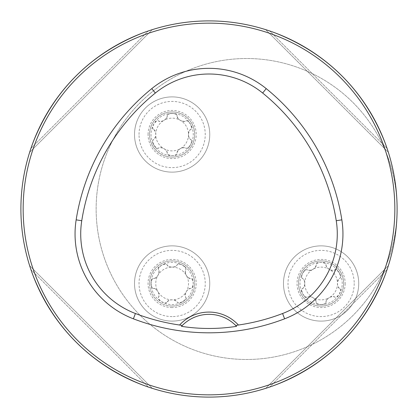 <?xml version="1.0" encoding="UTF-8"?>
<svg xmlns="http://www.w3.org/2000/svg" width="418" height="418" viewBox="0 0 418 418"><rect width="100%" height="100%" fill="white"/><g stroke="black" fill="none" stroke-linecap="round" stroke-linejoin="round"><path stroke-width="0.31" stroke-dasharray="2.09 1.57" d="M397.1 209A188.1 188.1 0 0 1 114.95 371.9A188.1 188.1 0 0 1 114.95 46.1A188.1 188.1 0 0 1 397.1 209A150.48 150.48 0 0 0 171.38 78.678A150.48 150.48 0 0 0 171.38 339.322A150.48 150.48 0 0 0 397.1 209A150.48 150.48 0 0 1 246.62 359.48A150.48 150.48 0 0 1 96.14 209A150.48 150.48 0 0 1 246.62 58.52A150.48 150.48 0 0 1 397.1 209M388.332 265.764L388.244 266.036M387.068 269.61C366.011 326.86 326.86 366.011 269.61 387.068C326.86 366.011 366.011 326.86 387.068 269.61L269.61 387.068L387.068 269.61M266.527 388.087L265.895 388.291M265.764 388.332L266.036 388.244M29.668 152.236L29.756 151.964M30.932 148.39C51.989 91.14 91.14 51.989 148.39 30.932C91.14 51.989 51.989 91.14 30.932 148.39L148.39 30.932L30.932 148.39M152.236 29.668L151.964 29.756M388.332 152.236L388.244 151.964M387.068 148.39C366.011 91.14 326.86 51.989 269.61 30.932C326.86 51.989 366.011 91.14 387.068 148.39L269.61 30.932L387.068 148.39M265.764 29.668L266.036 29.756M152.262 388.338L151.964 388.244M148.39 387.068C91.14 366.011 51.989 326.86 30.932 269.61C51.989 326.86 91.14 366.011 148.39 387.068L30.932 269.61L148.39 387.068M29.668 265.764L29.756 266.036M182.17 325.585A37.62 37.62 0 0 1 235.83 325.585M388.364 265.655L265.655 388.364L388.364 265.655M29.636 152.345L152.345 29.636L29.636 152.345M265.655 29.636L388.364 152.345L265.655 29.636M152.345 388.364L29.636 265.655L152.345 388.364M149.566 134.518A22.572 22.572 0 0 0 183.424 154.064A22.572 22.572 0 0 0 183.424 114.966A22.572 22.572 0 0 0 149.566 134.518A22.572 22.572 0 0 0 183.424 154.064A22.572 22.572 0 0 0 183.424 114.966A22.572 22.572 0 0 0 149.566 134.518A22.572 22.572 0 0 0 183.424 154.064A22.572 22.572 0 0 0 183.424 114.966A22.572 22.572 0 0 0 149.566 134.518M149.566 283.482A22.572 22.572 0 0 0 172.138 306.054A22.572 22.572 0 0 0 194.71 283.482A22.572 22.572 0 0 0 172.138 260.91A22.572 22.572 0 0 0 149.566 283.482M298.53 283.482A22.572 22.572 0 0 0 321.102 306.054A22.572 22.572 0 0 0 343.674 283.482A22.572 22.572 0 0 0 321.102 260.91A22.572 22.572 0 0 0 298.53 283.482M321.102 304.602A21.119 21.119 0 0 0 339.39 272.923A21.119 21.119 0 0 0 302.815 272.923A21.119 21.119 0 0 0 321.102 304.602L317.356 303.797L316.254 302.773L316.201 301.681C314.649 297.888 311.844 296.268 307.794 296.827L307.794 296.827A4.985 2.372 30 0 1 312.915 297.668A16.38 16.38 0 0 0 329.295 297.668A4.985 2.372 -30 0 0 326.003 301.681L325.915 302.846L324.734 303.855L321.102 304.602M358.722 283.482A37.62 37.62 0 0 1 302.292 316.065A37.62 37.62 0 0 1 302.292 250.904A37.62 37.62 0 0 1 358.722 283.482A37.62 37.62 0 0 0 302.292 250.904A37.62 37.62 0 0 0 302.292 316.065A37.62 37.62 0 0 0 358.722 283.482A37.62 37.62 0 0 0 302.292 250.904A37.62 37.62 0 0 0 302.292 316.065A37.62 37.62 0 0 0 358.722 283.482M343.674 283.482A22.572 22.572 0 0 0 309.816 263.936A22.572 22.572 0 0 0 309.816 303.034A22.572 22.572 0 0 0 343.674 283.482A22.572 22.572 0 0 0 309.816 263.936A22.572 22.572 0 0 0 309.816 303.034A22.572 22.572 0 0 0 343.674 283.482M339.453 288.404L339.317 288.336C336.809 285.102 336.809 281.868 339.317 278.628L340.273 277.986L340.565 276.481L339.39 272.923L336.981 270.185L335.382 269.636L334.41 270.138C330.356 270.692 327.555 269.077 326.003 265.284L325.925 264.134L324.77 263.131L321.102 262.368L319.342 262.52L316.948 263.424L316.254 264.197L316.201 265.284C314.655 269.077 311.849 270.697 307.794 270.138L306.76 269.636L305.312 270.132L302.815 272.923L302.068 274.527L301.655 277.05L301.974 278.043L302.893 278.628C305.401 281.868 305.401 285.102 302.893 288.336L301.937 288.984L301.644 290.484L302.815 294.042L305.229 296.78L306.828 297.329L307.669 296.911A4.985 2.372 60 0 1 302.815 294.042A4.985 2.372 60 0 1 302.757 288.404L302.893 288.336A4.985 2.372 -90 0 0 304.727 283.482A16.38 16.38 0 0 0 312.915 297.668A4.985 2.372 -150 0 1 316.201 301.681L316.191 301.833A4.985 2.372 0 0 0 321.102 304.602A4.985 2.372 0 0 0 326.014 301.833L326.003 301.681C327.555 297.888 330.361 296.268 334.41 296.827L335.45 297.334L336.898 296.837L339.39 294.042L340.555 290.583L340.236 288.927L339.453 288.404A4.985 2.372 -60 0 1 339.39 294.042A4.985 2.372 -60 0 1 334.536 296.911L334.41 296.827A4.985 2.372 150 0 0 329.295 297.668A16.38 16.38 0 0 0 329.295 269.302A16.38 16.38 0 0 0 304.727 283.482A4.985 2.372 90 0 0 302.893 278.628L302.757 278.566A4.985 2.372 120 0 1 302.815 272.923A4.985 2.372 120 0 1 307.669 270.054L307.794 270.138A4.985 2.372 -30 0 0 312.915 269.302A4.985 2.372 150 0 0 316.201 265.284L316.191 265.137A4.985 2.372 180 0 1 321.102 262.368A4.985 2.372 180 0 1 326.014 265.137L326.003 265.284A4.985 2.372 30 0 0 329.295 269.302A4.985 2.372 -150 0 0 334.41 270.138L334.536 270.054A4.985 2.372 -120 0 1 339.39 272.923A4.985 2.372 -120 0 1 339.453 278.566L339.317 278.628A4.985 2.372 90 0 0 337.483 283.482A4.985 2.372 -90 0 0 339.317 288.336L339.453 288.404M151.018 283.482A21.119 21.119 0 0 0 182.697 301.77A21.119 21.119 0 0 0 182.697 265.195A21.119 21.119 0 0 0 151.018 283.482L151.823 279.736L152.847 278.634L153.939 278.581C157.732 277.029 159.352 274.224 158.793 270.174L158.793 270.174A4.985 2.372 120 0 1 157.952 275.295A16.38 16.38 0 0 0 157.952 291.675A4.985 2.372 60 0 0 153.939 288.383L152.774 288.295L151.765 287.114L151.018 283.482M172.138 321.102A37.62 37.62 0 0 1 139.555 264.672A37.62 37.62 0 0 1 204.715 264.672A37.62 37.62 0 0 1 172.138 321.102A37.62 37.62 0 0 0 204.715 264.672A37.62 37.62 0 0 0 139.555 264.672A37.62 37.62 0 0 0 172.138 321.102A37.62 37.62 0 0 0 204.715 264.672A37.62 37.62 0 0 0 139.555 264.672A37.62 37.62 0 0 0 172.138 321.102M172.138 306.054A22.572 22.572 0 0 0 191.684 272.196A22.572 22.572 0 0 0 152.586 272.196A22.572 22.572 0 0 0 172.138 306.054A22.572 22.572 0 0 0 191.684 272.196A22.572 22.572 0 0 0 152.586 272.196A22.572 22.572 0 0 0 172.138 306.054M167.216 301.833L167.284 301.697C170.518 299.189 173.752 299.189 176.992 301.697L177.634 302.653L179.139 302.945L182.697 301.77L185.435 299.361L185.984 297.762L185.482 296.79C184.928 292.736 186.543 289.935 190.336 288.383L191.486 288.305L192.489 287.15L193.252 283.482L193.1 281.722L192.196 279.329L191.423 278.634L190.336 278.581C186.543 277.035 184.923 274.229 185.482 270.174L185.984 269.14L185.487 267.692L182.697 265.195L181.093 264.448L178.57 264.035L177.577 264.354L176.992 265.273C173.752 267.781 170.518 267.781 167.284 265.273L166.636 264.317L165.136 264.024L161.578 265.195L158.84 267.609L158.291 269.208L158.709 270.049A4.985 2.372 150 0 1 161.578 265.195A4.985 2.372 150 0 1 167.216 265.137L167.284 265.273A4.985 2.372 -0 0 0 172.138 267.107A16.38 16.38 0 0 0 157.952 275.295A4.985 2.372 -60 0 1 153.939 278.581L153.787 278.571A4.985 2.372 90 0 0 151.018 283.482A4.985 2.372 90 0 0 153.787 288.394L153.939 288.383C157.732 289.935 159.352 292.741 158.793 296.79L158.286 297.83L158.783 299.278L161.578 301.77L165.037 302.935L166.693 302.616L167.216 301.833A4.985 2.372 30 0 1 161.578 301.77A4.985 2.372 30 0 1 158.709 296.916L158.793 296.79A4.985 2.372 -120 0 0 157.952 291.675A16.38 16.38 0 0 0 186.318 291.675A16.38 16.38 0 0 0 172.138 267.107A4.985 2.372 180 0 0 176.992 265.273L177.054 265.137A4.985 2.372 -150 0 1 182.697 265.195A4.985 2.372 -150 0 1 185.566 270.049L185.482 270.174A4.985 2.372 60 0 0 186.318 275.295A4.985 2.372 -120 0 0 190.336 278.581L190.483 278.571A4.985 2.372 -90 0 1 193.252 283.482A4.985 2.372 -90 0 1 190.483 288.394L190.336 288.383A4.985 2.372 120 0 0 186.318 291.675A4.985 2.372 -60 0 0 185.482 296.79L185.566 296.916A4.985 2.372 -30 0 1 182.697 301.77A4.985 2.372 -30 0 1 177.054 301.833L176.992 301.697A4.985 2.372 180 0 0 172.138 299.863A4.985 2.372 -0 0 0 167.284 301.697L167.216 301.833M172.138 113.398A21.119 21.119 0 0 0 153.85 145.077A21.119 21.119 0 0 0 190.425 145.077A21.119 21.119 0 0 0 172.138 113.398L175.884 114.203L176.986 115.227L177.039 116.319C178.59 120.112 181.396 121.732 185.446 121.173L185.446 121.173A4.985 2.372 -150 0 1 180.325 120.332A16.38 16.38 0 0 0 163.945 120.332A4.985 2.372 150 0 0 167.237 116.319L167.325 115.154L168.506 114.145L172.138 113.398M134.518 134.518A37.62 37.62 0 0 1 190.948 101.935A37.62 37.62 0 0 1 190.948 167.095A37.62 37.62 0 0 1 134.518 134.518A37.62 37.62 0 0 0 190.948 167.095A37.62 37.62 0 0 0 190.948 101.935A37.62 37.62 0 0 0 134.518 134.518A37.62 37.62 0 0 0 190.948 167.095A37.62 37.62 0 0 0 190.948 101.935A37.62 37.62 0 0 0 134.518 134.518M153.787 129.596L153.923 129.664C156.431 132.898 156.431 136.132 153.923 139.372L152.967 140.014L152.674 141.519L153.85 145.077L156.259 147.815L157.858 148.364L158.83 147.862C162.884 147.308 165.685 148.923 167.237 152.716L167.315 153.866L168.47 154.869L172.138 155.632L173.898 155.48L176.291 154.576L176.986 153.803L177.039 152.716C178.585 148.923 181.391 147.303 185.446 147.862L186.48 148.364L187.928 147.867L190.425 145.077L191.172 143.473L191.585 140.95L191.266 139.957L190.347 139.372C187.839 136.132 187.839 132.898 190.347 129.664L191.303 129.016L191.596 127.516L190.425 123.958L188.011 121.22L186.412 120.671L185.571 121.089A4.985 2.372 -120 0 1 190.425 123.958A4.985 2.372 -120 0 1 190.483 129.596L190.347 129.664A4.985 2.372 90 0 0 188.513 134.518A16.38 16.38 0 0 0 180.325 120.332A4.985 2.372 30 0 1 177.039 116.319L177.049 116.167A4.985 2.372 180 0 0 172.138 113.398A4.985 2.372 180 0 0 167.226 116.167L167.237 116.319C165.685 120.112 162.879 121.732 158.83 121.173L157.79 120.666L156.342 121.163L153.85 123.958L152.685 127.417L153.004 129.073L153.787 129.596A4.985 2.372 120 0 1 153.85 123.958A4.985 2.372 120 0 1 158.704 121.089L158.83 121.173A4.985 2.372 -30 0 0 163.945 120.332A16.38 16.38 0 0 0 163.945 148.698A16.38 16.38 0 0 0 188.513 134.518A4.985 2.372 -90 0 0 190.347 139.372L190.483 139.434A4.985 2.372 -60 0 1 190.425 145.077A4.985 2.372 -60 0 1 185.571 147.946L185.446 147.862A4.985 2.372 150 0 0 180.325 148.698A4.985 2.372 -30 0 0 177.039 152.716L177.049 152.863A4.985 2.372 -0 0 1 172.138 155.632A4.985 2.372 -0 0 1 167.226 152.863L167.237 152.716A4.985 2.372 -150 0 0 163.945 148.698A4.985 2.372 30 0 0 158.83 147.862L158.704 147.946A4.985 2.372 60 0 1 153.85 145.077A4.985 2.372 60 0 1 153.787 139.434L153.923 139.372A4.985 2.372 -90 0 0 155.757 134.518A4.985 2.372 90 0 0 153.923 129.664L153.787 129.596M354.208 283.482A33.106 33.106 0 0 1 304.55 312.152A33.106 33.106 0 0 1 304.55 254.813A33.106 33.106 0 0 1 354.208 283.482M345.179 283.482A24.077 24.077 0 0 1 309.064 304.335A24.077 24.077 0 0 1 309.064 262.635A24.077 24.077 0 0 1 345.179 283.482M172.138 316.588A33.106 33.106 0 0 1 143.468 266.93A33.106 33.106 0 0 1 200.807 266.93A33.106 33.106 0 0 1 172.138 316.588M172.138 307.559A24.077 24.077 0 0 1 151.285 271.444A24.077 24.077 0 0 1 192.985 271.444A24.077 24.077 0 0 1 172.138 307.559M139.032 134.518A33.106 33.106 0 0 1 188.69 105.848A33.106 33.106 0 0 1 188.69 163.187A33.106 33.106 0 0 1 139.032 134.518M148.061 134.518A24.077 24.077 0 0 1 184.176 113.665A24.077 24.077 0 0 1 184.176 155.365A24.077 24.077 0 0 1 148.061 134.518"/><path stroke-width="0.63" d="M397.1 209A188.1 188.1 0 0 0 114.95 46.1A188.1 188.1 0 0 0 114.95 371.9A188.1 188.1 0 0 0 397.1 209M265.895 388.291L266.527 388.087M235.7 325.455L238.412 325.026A39.877 39.877 0 0 0 179.588 325.026L182.3 325.455L181.443 326.343C199.778 329.175 218.144 329.175 236.557 326.343L235.7 325.455A37.62 37.62 0 0 0 182.3 325.455M179.588 325.026A205.567 205.567 0 0 1 135.416 313.516A85.183 85.183 0 0 1 81.756 220.735A205.567 205.567 0 0 1 155.344 93.031A85.183 85.183 0 0 1 262.656 93.031A205.567 205.567 0 0 1 336.244 220.735A85.183 85.183 0 0 1 282.584 313.516A205.567 205.567 0 0 1 238.412 325.026M133.384 318.814A211.242 211.242 0 0 0 284.616 318.814A90.858 90.858 0 0 0 341.846 219.852A211.242 211.242 0 0 0 266.229 88.626A90.858 90.858 0 0 0 151.771 88.626A211.242 211.242 0 0 0 76.154 219.852A90.858 90.858 0 0 0 133.384 318.814L135.416 313.516M394.843 209A185.843 185.843 0 0 0 116.079 48.054A185.843 185.843 0 0 0 116.079 369.946A185.843 185.843 0 0 0 394.843 209M181.443 326.343A37.62 37.62 0 0 1 182.17 325.585M235.83 325.585A37.62 37.62 0 0 1 236.557 326.343M282.584 313.516L284.616 318.814M155.344 93.031L151.771 88.626M81.756 220.735L76.154 219.852M336.244 220.735L341.846 219.852M262.656 93.031L266.229 88.626"/></g></svg>
